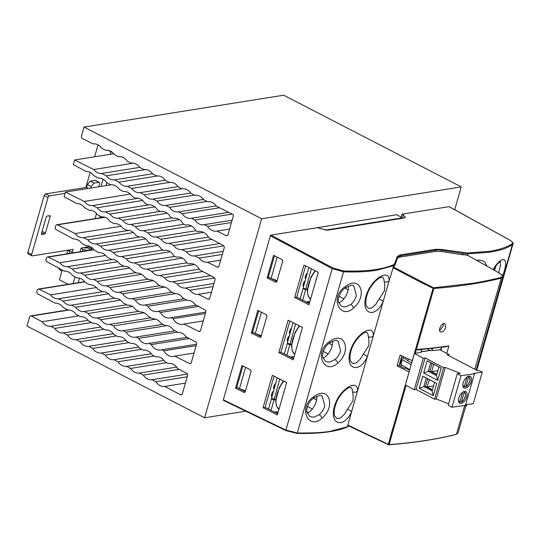 <?xml version="1.0" encoding="UTF-8"?>
<svg xmlns="http://www.w3.org/2000/svg" width="540" height="540" viewBox="0 0 540 540"><rect width="100%" height="100%" fill="white"/><g stroke="black" fill="none" stroke-linecap="round" stroke-linejoin="round"><path stroke-width="0.81" d="M92.03 247.732L91.753 248.69L87.946 246.726A1.006 0.52 -62.7 0 1 87.089 247.739L85.192 248.042L83.788 247.651M87.946 246.726L88.169 245.95M95.053 218.612L96.505 213.556M99.637 217.883L100.136 216.135M111.409 184.754L65.414 192.098L64.098 196.688L76.734 203.506A11.711 9.329 -99.1 0 1 84.517 207.704L89.154 210.209A11.711 9.329 80.9 0 1 97.322 214.616L101.581 216.911A11.711 9.329 -99.1 0 1 110.12 221.515L114.014 223.621A11.711 9.329 80.9 0 1 122.904 228.413L126.502 230.324M45.623 193.914L49.43 195.878A1.674 0.871 117.3 0 0 47.992 197.573L44.185 195.601A1.674 0.871 -62.7 0 1 45.623 193.914L86.535 187.38L87.345 184.552L90.221 181.17L94.028 183.134L99.016 182.338A1.674 0.871 -62.7 0 1 99.347 182.385A1.674 0.871 -62.7 0 1 99.576 183.708L98.692 186.786M94.028 183.134L91.152 186.516L87.345 184.552M90.713 188.062L91.152 186.516M49.43 195.878L65.05 193.388M47.992 197.573L31.664 254.516A1.674 0.871 117.3 0 0 31.894 255.839A1.674 0.871 117.3 0 0 32.218 255.886L73.136 249.352L72.32 252.187L72.637 252.956M87.838 247.003L81.115 248.076L80.062 251.768M41.782 234.495L44.577 234.05A1.006 0.52 -62.7 0 0 45.441 233.03L50.18 216.5A1.006 0.52 -62.7 0 0 50.045 215.703A1.006 0.52 -62.7 0 0 49.842 215.676L47.048 216.122A1.006 0.52 -62.7 0 0 46.19 217.141L41.445 233.672A1.006 0.52 -62.7 0 0 41.587 234.468A1.006 0.52 -62.7 0 0 41.782 234.495L41.452 234.32M70.335 253.321L69.633 252.963L68.553 250.088M31.894 255.839L28.087 253.874A1.674 0.871 -62.7 0 1 27.857 252.551L31.664 254.516M44.185 195.601L27.857 252.551M99.016 182.338L95.209 180.374L90.221 181.17M95.209 180.374A1.674 0.871 -62.7 0 1 95.54 180.421L99.347 182.385M68.519 250.222L72.32 252.187M88.526 188.406L86.535 187.38M91.753 248.69A1.006 0.52 -62.7 0 1 90.889 249.703L87.399 250.601M110.194 154.305L110.93 151.74L108.277 150.377M99.65 145.922L98.746 145.456A1.006 0.796 80.9 0 0 97.727 145.982L94.622 156.789M110.93 151.74A3.348 1.026 16 0 0 112.354 152.321M85.82 187.495L90.146 172.395M82.35 251.404L82.964 249.251L81.061 248.272M82.964 249.251A3.348 1.026 16 0 0 87.5 250.243M68.162 284.317L60.122 280.159A1.006 0.796 80.9 0 1 59.623 278.849L62.174 269.959M66.785 253.888L67.838 250.196M61.783 271.31A16.727 5.117 -164 0 1 58.57 268.016M195.925 230.722L197.998 231.842A11.711 9.329 80.9 0 1 198.923 231.633A11.711 9.329 80.9 0 1 208.669 237.6L223.418 245.558A1.674 1.33 -99.1 0 1 224.228 247.732L218.95 266.153A1.674 1.33 80.9 0 1 217.944 267.145A1.674 1.33 80.9 0 1 217.262 267.037L207.482 262.211A11.711 9.329 -99.1 0 1 199.193 258.12L194.724 255.913A11.711 9.329 80.9 0 1 186.435 251.822L181.966 249.615A11.711 9.329 80.9 0 1 173.678 245.525L169.209 243.317A11.711 9.329 -99.1 0 1 160.92 239.234L156.445 237.026L195.925 230.722A11.711 9.329 -99.1 0 0 186.28 224.951A11.711 9.329 -99.1 0 0 185.524 225.113L183.175 223.844A11.711 9.329 80.9 0 0 173.63 218.268A11.711 9.329 80.9 0 0 173.05 218.383L170.424 216.965A11.711 9.329 -99.1 0 0 160.981 211.579A11.711 9.329 -99.1 0 0 160.583 211.66L157.66 210.08A11.711 9.329 80.9 0 0 148.338 204.896A11.711 9.329 80.9 0 0 148.122 204.937L144.889 203.195A11.711 9.329 -99.1 0 0 135.689 198.214L132.111 196.297A11.711 9.329 80.9 0 0 123.228 191.504L119.327 189.405A11.711 9.329 -99.1 0 0 110.788 184.795L106.535 182.5A11.711 9.329 80.9 0 0 98.361 178.092L93.724 175.588A11.711 9.329 -99.1 0 0 85.948 171.396L73.312 164.579L74.628 159.982L93.704 169.506A11.711 9.329 -99.1 0 0 101.615 173.455L106.346 175.817A11.711 9.329 80.9 0 0 114.446 179.861L118.996 182.129A11.711 9.329 -99.1 0 0 127.278 186.266L131.645 188.44A11.711 9.329 80.9 0 0 140.11 192.665L144.295 194.758A11.711 9.329 -99.1 0 0 152.935 199.071L156.951 201.076A11.711 9.329 80.9 0 0 165.76 205.47L169.607 207.387A11.711 9.329 -99.1 0 0 178.504 211.882A11.711 9.329 -99.1 0 0 178.585 211.869L182.263 213.705A11.711 9.329 80.9 0 0 191.228 218.302A11.711 9.329 80.9 0 0 191.41 218.268L194.927 220.03A11.711 9.329 80.9 0 0 203.951 224.721A11.711 9.329 80.9 0 0 204.228 224.667L207.59 226.348A11.711 9.329 -99.1 0 0 216.675 231.134A11.711 9.329 -99.1 0 0 217.046 231.066L226.253 235.663A1.674 1.33 80.9 0 0 226.935 235.778A1.674 1.33 80.9 0 0 227.941 234.779L233.213 216.405A1.674 1.33 -99.1 0 0 232.369 214.211L216.392 206.145A11.711 9.329 80.9 0 0 207.536 201.67L203.661 199.719A11.711 9.329 -99.1 0 0 194.819 195.251L190.931 193.293A11.711 9.329 80.9 0 0 182.108 188.838L178.2 186.86A11.711 9.329 -99.1 0 0 169.391 182.419L165.47 180.434A11.711 9.329 80.9 0 0 156.681 176L152.739 174.008A11.711 9.329 -99.1 0 0 143.964 169.58L140.008 167.582A11.711 9.329 80.9 0 0 131.254 163.161L127.278 161.156A11.711 9.329 -99.1 0 0 118.544 156.742L114.547 154.73A11.711 9.329 80.9 0 0 105.827 150.329L101.81 148.298A11.711 9.329 -99.1 0 0 93.116 143.91L82.276 138.436A1.674 1.33 -99.1 0 1 81.432 136.242L84.065 127.069L261.657 218.774L204.599 417.778L27 326.072L29.633 316.899A1.674 1.33 80.9 0 1 30.632 315.907A1.674 1.33 80.9 0 1 31.347 316.028L42.127 321.719A11.711 9.329 80.9 0 0 50.774 326.288L54.77 328.394A11.711 9.329 80.9 0 0 63.437 332.971L67.406 335.07A11.711 9.329 80.9 0 0 76.093 339.653L80.048 341.739A11.711 9.329 80.9 0 0 88.749 346.336L92.684 348.415A11.711 9.329 80.9 0 0 101.405 353.018L105.327 355.084A11.711 9.329 80.9 0 0 114.068 359.701L117.97 361.76A11.711 9.329 80.9 0 0 126.725 366.383L130.606 368.435A11.711 9.329 80.9 0 0 139.381 373.066L143.249 375.104A11.711 9.329 80.9 0 0 152.037 379.748L155.891 381.78A11.711 9.329 80.9 0 0 164.693 386.431L180.583 394.814A1.674 1.33 80.9 0 0 181.298 394.943A1.674 1.33 80.9 0 0 182.304 393.944L187.569 375.57A1.674 1.33 80.9 0 0 186.759 373.397L177.626 368.523A11.711 9.329 80.9 0 0 168.399 363.494A11.711 9.329 80.9 0 0 168.257 363.514L164.923 361.739A11.711 9.329 80.9 0 0 155.75 356.812A11.711 9.329 80.9 0 0 155.702 356.819L152.213 354.956A11.711 9.329 80.9 0 0 143.147 350.116L139.502 348.172A11.711 9.329 80.9 0 0 130.599 343.42L126.792 341.388A11.711 9.329 80.9 0 0 118.051 336.724L114.075 334.598A11.711 9.329 80.9 0 0 105.509 330.028L101.358 327.814A11.711 9.329 80.9 0 0 92.968 323.332L88.641 321.023A11.711 9.329 80.9 0 0 80.426 316.643L75.917 314.233A11.711 9.329 80.9 0 0 67.885 309.947L63.194 307.442A11.711 9.329 80.9 0 0 55.35 303.257L37.685 293.828A1.674 1.33 80.9 0 1 36.868 291.647L37.321 290.075A1.674 1.33 80.9 0 1 38.327 289.076A1.674 1.33 80.9 0 1 39.008 289.19L50.537 294.881A11.711 9.329 80.9 0 0 58.408 298.762L63.099 301.077A11.711 9.329 80.9 0 0 71.361 305.154L75.668 307.28A11.711 9.329 80.9 0 0 84.308 311.54L88.25 313.49A11.711 9.329 80.9 0 0 97.119 317.945A11.711 9.329 80.9 0 0 97.241 317.925L100.838 319.7A11.711 9.329 80.9 0 0 109.843 324.365A11.711 9.329 80.9 0 0 110.16 324.304L113.434 325.917A11.711 9.329 80.9 0 0 122.567 330.777A11.711 9.329 80.9 0 0 123.08 330.676L126.036 332.134A11.711 9.329 80.9 0 0 135.29 337.196A11.711 9.329 80.9 0 0 135.986 337.048L138.645 338.357A11.711 9.329 80.9 0 0 148.014 343.615A11.711 9.329 80.9 0 0 148.892 343.413L151.261 344.588A11.711 9.329 80.9 0 0 160.738 350.028A11.711 9.329 80.9 0 0 161.791 349.778L163.883 350.818A11.711 9.329 80.9 0 0 173.462 356.447A11.711 9.329 80.9 0 0 174.677 356.144L189.601 363.508A1.674 1.33 80.9 0 0 190.282 363.616A1.674 1.33 80.9 0 0 191.288 362.617L196.567 344.203A1.674 1.33 80.9 0 0 195.757 342.023L186.091 336.812A11.711 9.329 80.9 0 0 177.896 332.39L173.475 330.007A11.711 9.329 80.9 0 0 165.281 325.586L160.866 323.204A11.711 9.329 80.9 0 0 152.672 318.782L148.25 316.4A11.711 9.329 80.9 0 0 140.056 311.978L135.641 309.596A11.711 9.329 80.9 0 0 127.447 305.174L123.026 302.791A11.711 9.329 80.9 0 0 114.831 298.37L110.417 295.988A11.711 9.329 80.9 0 0 102.222 291.566L97.801 289.184A11.711 9.329 80.9 0 0 89.606 284.762L85.185 282.38A11.711 9.329 80.9 0 0 76.997 277.958L72.576 275.576A11.711 9.329 80.9 0 0 64.382 271.154L46.886 261.718A1.674 1.33 80.9 0 1 46.076 259.538L46.535 257.958A1.674 1.33 80.9 0 1 47.534 256.966A1.674 1.33 80.9 0 1 48.215 257.074L59.744 262.764L105.658 255.434M113.785 153.731L74.628 159.982M59.744 262.764A11.711 9.329 80.9 0 0 67.615 266.645L72.306 268.961A11.711 9.329 80.9 0 0 80.568 273.038L84.874 275.164A11.711 9.329 80.9 0 0 93.514 279.43L97.457 281.374A11.711 9.329 80.9 0 0 106.326 285.829A11.711 9.329 80.9 0 0 106.448 285.809L110.045 287.584A11.711 9.329 80.9 0 0 119.05 292.248A11.711 9.329 80.9 0 0 119.374 292.187L122.641 293.8A11.711 9.329 80.9 0 0 131.774 298.661A11.711 9.329 80.9 0 0 132.286 298.559L135.243 300.024A11.711 9.329 80.9 0 0 144.497 305.08A11.711 9.329 80.9 0 0 145.199 304.931L147.859 306.248A11.711 9.329 80.9 0 0 157.221 311.499A11.711 9.329 80.9 0 0 158.099 311.303L160.475 312.471A11.711 9.329 80.9 0 0 169.945 317.912A11.711 9.329 80.9 0 0 170.998 317.669L173.097 318.701A11.711 9.329 80.9 0 0 182.669 324.331A11.711 9.329 80.9 0 0 183.89 324.027L198.808 331.391A1.674 1.33 80.9 0 0 199.49 331.499A1.674 1.33 80.9 0 0 200.495 330.507L205.774 312.086A1.674 1.33 80.9 0 0 204.964 309.913L195.298 304.695A11.711 9.329 80.9 0 0 187.103 300.274L182.689 297.891A11.711 9.329 80.9 0 0 174.494 293.47L170.073 291.087A11.711 9.329 80.9 0 0 161.879 286.666L157.457 284.283A11.711 9.329 80.9 0 0 149.269 279.862L144.848 277.479A11.711 9.329 80.9 0 0 136.654 273.058L132.233 270.675A11.711 9.329 80.9 0 0 124.045 266.254L119.624 263.871A11.711 9.329 80.9 0 0 111.429 259.45L107.008 257.067A11.711 9.329 80.9 0 0 98.813 252.646L94.399 250.263A11.711 9.329 80.9 0 0 86.204 245.842L81.783 243.459A11.711 9.329 80.9 0 0 73.588 239.038L56.093 229.601A1.674 1.33 80.9 0 1 55.289 227.428L55.775 225.72A1.674 1.33 -99.1 0 1 56.781 224.721A1.674 1.33 -99.1 0 1 57.463 224.836L75.161 233.57A11.711 9.329 -99.1 0 0 83.45 237.654L129.08 230.371M400.235 362.698L400.424 364.034A1.674 0.513 -164 0 0 400.896 364.5L409.745 369.677L411.149 364.777L402.3 359.6A1.674 0.513 -164 0 1 401.834 359.134L401.625 357.824L402.415 357.838L405.23 358.776L407.889 360.646M408.389 358.911L407.835 360.848L411.696 362.873M465.581 404.784L473.249 403.67L482.294 372.134L479.291 370.555L477.657 370.791L447.134 354.746L448.963 354.483L448.652 355.543M416.063 389.475L414.234 389.738L423.279 358.202L425.108 357.939L416.063 389.475L434.579 399.209L436.212 398.972L445.25 367.436L460.316 373.309L457.259 373.754L448.22 405.284L451.973 407.261L465.433 405.304L474.478 373.775L473.722 373.376L482.294 372.134M451.973 407.261L461.012 375.725L474.478 373.775M458.811 398.048A6.521 3.49 -62.3 0 1 465.824 391.702A6.521 3.49 -62.3 0 1 465.878 399.094A6.521 3.49 -62.3 0 1 459.756 403.245A6.521 3.49 -62.3 0 1 458.811 398.048M463.205 382.745A6.521 3.49 -62.3 0 1 470.219 376.394A6.521 3.49 -62.3 0 1 470.273 383.792A6.521 3.49 -62.3 0 1 464.144 387.936A6.521 3.49 -62.3 0 1 463.205 382.745M466.999 377.035L464.258 386.627L463.34 386.924A6.008 3.213 117.7 0 0 463.617 387.011M464.319 386.397L465.251 386.775L465.892 386.383L468.605 376.92L468.329 376.049M465.251 386.775L465.892 386.383A5.346 2.855 117.7 0 0 469.685 381.301A5.346 2.855 117.7 0 0 468.605 376.92M457.259 373.754L461.012 375.725M436.212 398.972L448.639 403.812M434.579 399.209L443.617 367.673L445.25 367.436M425.108 357.939L443.617 367.673M433.276 395.705L419.269 388.341L422.78 376.096L436.793 383.461L433.276 395.705L432.108 390.926L423.853 386.586L419.269 388.341M437.67 380.396L423.657 373.032L427.167 360.788L441.18 368.152L437.67 380.396L436.502 375.617L428.247 371.277L423.657 373.032M436.772 374.666L429.874 371.041L428.247 371.277L430.704 362.705L441.18 368.152M438.959 367.045L436.502 375.617M433.688 364.277L431.588 371.588L436.86 374.362M429.874 371.041L432.061 363.42M430.704 362.705L427.167 360.788M431.588 371.588L437.92 370.67M423.279 358.202L414.396 353.45L411.149 364.777M409.745 369.677L405.351 384.986L414.234 389.738M430.745 348.536L432.317 349.319A10.712 5.582 -62.7 0 1 432.641 350.561L439.83 349.765L448.963 354.483M427.403 348.881L430.191 350.487L432.641 350.561M430.225 350.365L421.16 351.682M400.349 363.542L399.735 363.224M430.191 350.487L421.126 351.803M432.385 389.975L425.486 386.35L423.853 386.586L426.31 378.014L436.793 383.461M434.572 382.354L432.108 390.926M429.3 379.58L427.201 386.897L432.473 389.671M425.486 386.35L427.673 378.729M426.31 378.014L422.78 376.096M427.201 386.897L433.526 385.979M462.605 392.344L459.871 401.929L458.953 402.233A6.008 3.213 117.7 0 0 459.23 402.32M459.932 401.706L460.863 402.084L461.498 401.693L464.218 392.229L463.941 391.358M460.863 402.084L461.498 401.693A5.346 2.855 117.7 0 0 465.298 396.603A5.346 2.855 117.7 0 0 464.218 392.229M421.97 349.4A0.675 0.533 -98.3 0 0 421.713 349.751L420.944 352.431L414.396 353.45M84.065 127.069L283.642 95.202L461.241 186.907L454.7 209.716M156.445 237.026A11.711 9.329 80.9 0 1 148.163 232.936L143.687 230.728L184.005 224.289M65.414 192.098L84.368 201.454A11.711 9.329 -99.1 0 0 92.657 205.544L97.126 207.751A11.711 9.329 80.9 0 0 105.415 211.835L109.883 214.043A11.711 9.329 -99.1 0 0 118.172 218.133L122.641 220.34A11.711 9.329 80.9 0 0 130.93 224.431L135.405 226.638A11.711 9.329 -99.1 0 0 143.687 230.728M186.719 262.838L188.791 263.959A11.711 9.329 80.9 0 1 189.716 263.75A11.711 9.329 80.9 0 1 199.463 269.716L214.211 277.668A1.674 1.33 -99.1 0 1 215.021 279.848L209.736 298.262A1.674 1.33 80.9 0 1 208.73 299.261A1.674 1.33 80.9 0 1 208.055 299.153L198.275 294.327A11.711 9.329 -99.1 0 1 189.986 290.237L185.51 288.029A11.711 9.329 80.9 0 1 177.228 283.939L172.753 281.732A11.711 9.329 80.9 0 1 164.471 277.641L159.995 275.434A11.711 9.329 -99.1 0 1 151.706 271.343L147.238 269.136L186.719 262.838A11.711 9.329 -99.1 0 0 177.066 257.067A11.711 9.329 -99.1 0 0 176.317 257.229L173.968 255.96A11.711 9.329 80.9 0 0 164.423 250.378A11.711 9.329 80.9 0 0 163.843 250.499L161.21 249.082A11.711 9.329 -99.1 0 0 151.774 243.695A11.711 9.329 -99.1 0 0 151.376 243.769L148.453 242.197A11.711 9.329 80.9 0 0 139.124 237.013A11.711 9.329 80.9 0 0 138.915 237.053L135.682 235.305A11.711 9.329 -99.1 0 0 126.482 230.33A11.711 9.329 -99.1 0 0 126.461 230.33M147.238 269.136A11.711 9.329 80.9 0 1 138.949 265.052L134.48 262.845L174.791 256.406M83.45 237.654L87.919 239.861A11.711 9.329 80.9 0 0 96.208 243.952L100.676 246.159A11.711 9.329 -99.1 0 0 108.965 250.25L113.434 252.457A11.711 9.329 80.9 0 0 121.723 256.547L126.191 258.755A11.711 9.329 -99.1 0 0 134.48 262.845M183.89 324.027L203.236 320.935M173.097 318.701L205.355 313.551M170.998 317.669L205.767 312.113M160.475 312.471L198.47 306.403M158.099 311.303L196.256 305.208M147.859 306.248L186.685 300.044M145.199 304.931L184.201 298.708M135.243 300.024L176.033 293.51M132.286 298.559L172.139 292.201M122.641 293.8L164.93 287.05M119.374 292.187L160.07 285.687M110.045 287.584L153.36 280.672M106.448 285.809L147.994 279.173M97.457 281.374L141.588 274.327M93.514 279.43L135.911 272.66M84.874 275.164L129.695 268.009M80.568 273.038L123.822 266.132M72.306 268.961L117.707 261.711M67.615 266.645L112.651 259.457M174.677 356.144L194.029 353.052M163.883 350.818L196.148 345.668M161.791 349.778L196.56 344.23M151.261 344.588L189.263 338.519M148.892 343.413L187.043 337.325M138.645 338.357L177.471 332.161M135.986 337.048L174.987 330.824M126.036 332.134L166.826 325.627M123.08 330.676L162.931 324.317M113.434 325.917L155.722 319.167M110.16 324.304L150.863 317.804M100.838 319.7L144.153 312.781M97.241 317.925L138.787 311.29M88.25 313.49L132.381 306.443M84.308 311.54L126.704 304.776M75.668 307.28L120.481 300.125M71.361 305.154L114.608 298.249M63.099 301.077L108.5 293.828M58.408 298.762L103.444 291.573M50.537 294.881L96.444 287.55M164.693 386.431L185.409 383.123M155.891 381.78L187.225 376.778M152.037 379.748L187.421 374.099M143.249 375.104L179.206 369.367M139.381 373.066L176.648 367.112M130.606 368.435L166.671 362.678M126.725 366.383L163.998 360.43M117.97 361.76L154.143 355.982M114.068 359.701L151.355 353.747M105.327 355.084L141.608 349.292M101.405 353.018L138.706 347.065M92.684 348.415L129.073 342.603M88.749 346.336L126.056 340.375M80.048 341.739L116.539 335.914M76.093 339.653L113.414 333.693M67.406 335.07L104.004 329.225M63.437 332.971L100.764 327.011M54.77 328.394L91.469 322.535M50.774 326.288L88.115 320.328M42.127 321.719L78.934 315.846M245.815 411.197L204.599 417.778M461.241 186.907L261.657 218.774M101.615 173.455L139.847 167.346M106.346 175.817L145.739 169.526M93.704 169.506L133.441 163.161M114.446 179.861L152.57 173.772M118.996 182.129L157.91 175.919M127.278 186.266L165.301 180.191M131.645 188.44L169.391 182.419M140.11 192.665L178.025 186.611M144.295 194.758L181.933 188.75M152.935 199.071L190.748 193.03M156.951 201.076L194.481 195.082M165.76 205.47L203.479 199.449M169.607 207.387L207.023 201.413M178.585 211.869L216.196 205.868M182.263 213.705L219.578 207.751M217.046 231.066L229.581 229.068M207.59 226.348L231.451 222.534M204.228 224.667L232.119 220.219M191.41 218.268L228.636 212.328M194.927 220.03L232.126 214.09M92.657 205.544L138.294 198.254M97.126 207.751L142.655 200.482M84.368 201.454L130.343 194.11M105.415 211.835L149.465 204.809M109.883 214.043L154.933 206.854M118.172 218.133L160.164 211.43M122.641 220.34L167.184 213.226M130.93 224.431L172.085 217.863M135.405 226.638L179.401 219.611M148.163 232.936L191.572 226.004M160.92 239.234L203.688 232.403M169.209 243.317L208.393 237.067M173.678 245.525L212.018 239.402M207.482 262.211L220.685 260.104M199.193 258.12L222.311 254.428M194.724 255.913L223.189 251.37M181.966 249.615L219.76 243.581M186.435 251.822L223.803 245.855M148.122 204.937L148.547 204.869M160.583 211.66L161.386 211.532M173.05 218.383L174.218 218.194M185.524 225.113L187.043 224.87M197.998 231.842L199.868 231.545M75.161 233.57L121.136 226.226M87.919 239.861L133.447 232.591M96.208 243.952L140.252 236.918M100.676 246.159L145.726 238.964M108.965 250.25L150.95 243.547M113.434 252.457L157.977 245.342M121.723 256.547L162.871 249.973M126.191 258.755L170.195 251.728M138.949 265.052L182.365 258.12M151.706 271.343L194.481 264.519M159.995 275.434L199.179 269.176M164.471 277.641L202.81 271.519M198.275 294.327L211.471 292.214M189.986 290.237L213.097 286.544M185.51 288.029L213.975 283.487M172.753 281.732L210.553 275.697M177.228 283.939L214.596 277.972M138.915 237.053L139.34 236.986M151.376 243.769L152.179 243.641M163.843 250.499L165.011 250.31M176.317 257.229L177.835 256.986M188.791 263.959L190.66 263.662M242.872 365.985L236.75 387.329L239.483 388.651L245.592 367.362M238.16 348.104L234.718 360.113M245.504 390.825L239.483 388.651M228.38 382.212L224.944 394.2M258.674 310.878L252.551 332.215L255.285 333.538L261.394 312.255M253.962 292.997L250.519 305.006M261.306 335.718L255.285 333.538M244.181 327.098L240.746 339.093M274.475 255.771L268.353 277.108L271.087 278.431L277.196 257.148M325.256 230.168L400.822 218.106L401.369 217.789L400.437 216.776L396.671 214.704L317.54 227.664M269.764 237.89L266.321 249.899M277.108 280.611L271.087 278.431M259.983 271.991L256.547 283.986M320.396 228.791L317.635 227.327M401.207 216.898L400.761 216.972M476.766 260.348L478.777 260.044L482.929 260.732L485.014 262.278L486.844 265.984M493.115 269.528L495.659 265.491L499.034 261.704L502.099 259.693L504.374 259.673L505.555 261.671L505.575 265.464L504.495 270.574L502.592 276.021M325.357 361.166L327.74 361.969L330.129 361.921L335.029 359.552C337.561 357.48 339.431 354.571 340.625 350.831L337.952 340.848C336.224 341.321 338.627 338.202 329.562 343.001A3.348 1.053 -126.1 0 0 329.549 341.644C344.648 329.791 352.094 351.108 337.817 363.056C324.324 375.725 313.166 352.256 329.549 341.644M309.555 416.273L311.938 417.076L314.327 417.029L319.228 414.659C321.759 412.587 323.629 409.678 324.824 405.938L322.151 395.955C320.423 396.434 322.826 393.309 313.76 398.108A3.348 1.053 -126.1 0 0 313.747 396.752C328.847 384.899 336.292 406.215 322.016 418.163C308.522 430.832 297.365 407.363 313.747 396.752M341.159 306.059L343.541 306.862L345.931 306.815L350.831 304.445C353.363 302.366 355.232 299.464 356.427 295.724L353.754 285.741C352.026 286.214 354.429 283.095 345.364 287.894A3.348 1.053 -126.1 0 0 345.35 286.538C360.45 274.685 367.895 296.001 353.619 307.949C340.126 320.618 328.968 297.149 345.35 286.538M384.136 281.529A3.348 2.538 -2.3 0 0 389.138 280.733L383.13 301.678A3.348 0.857 -151.8 0 0 379.12 299.025L384.561 290.594C384.845 287.05 384.703 284.033 384.136 281.529L383.886 279.376L383.042 277.702L382.307 277.148L380.606 277.486C380.687 277.25 373.802 280.206 368.375 291.391C364.493 300.733 366.026 305.451 366.498 306.214L368.375 308.205L370.858 308.192L372.37 307.51L376.029 304.027L379.12 299.025M389.077 444.602A0.675 0.493 85.5 0 1 388.544 444.744L347.787 425.5L351.526 411.899C343.568 429.064 329.191 424.656 334.415 406.337C339.518 388.665 358.209 378.095 357.534 390.947A3.348 2.538 177.7 0 1 352.532 391.743L352.283 389.59L351.439 387.916L350.71 387.369L349.002 387.7C349.083 387.464 342.198 390.42 336.771 401.605C332.89 410.947 334.422 415.665 334.894 416.428L336.791 418.426L339.255 418.412L340.767 417.724L344.425 414.241L347.517 409.246A3.348 0.857 28.2 0 1 351.526 411.899L367.328 356.785C359.37 373.957 344.993 369.549 350.217 351.23C355.32 333.558 374.011 322.988 373.336 335.84A3.348 2.538 177.7 0 1 368.334 336.636L368.084 334.483L367.24 332.809L366.512 332.262L364.804 332.593C364.885 332.357 358 335.313 352.573 346.498C348.692 355.84 350.224 360.558 350.696 361.321L352.593 363.319L355.057 363.305L356.569 362.617L360.227 359.134L363.319 354.132A3.348 0.857 28.2 0 1 367.328 356.785L383.13 301.678C375.172 318.85 360.794 314.435 366.019 296.123C371.122 278.451 389.812 267.881 389.138 280.733L393.356 266.888A1108.735 349.178 16.9 0 0 433.539 287.786L471.757 283.426A545.569 171.815 16.9 0 0 500.83 277.486C503.159 276.656 502.619 275.177 499.223 273.065A0.675 0.378 -60.2 0 1 499.372 273.091L467.343 255.143M347.517 409.246L352.957 400.808C353.241 397.271 353.099 394.247 352.532 391.743M363.319 354.132L368.759 345.701C369.043 342.164 368.901 339.14 368.334 336.636M286.659 382.556L277.364 414.97L263.054 407.72L272.349 375.293L286.659 382.556M223.553 400.383L223.331 399.836L270.371 235.784A0.675 0.351 -62.7 0 1 270.945 235.103L332.782 267.948L343.352 270.911C364.973 271.721 381.591 269.703 393.214 264.85L394.7 263.507L395.138 264.364A16.828 5.238 -164.1 0 1 393.613 265.7L376.65 270.277C367.625 271.748 356.589 272.255 343.535 271.796L297.31 432.979A0.675 0.405 91.6 0 1 296.777 433.323L286.126 430.643A0.675 0.344 -64.2 0 1 285.903 430.09L297.31 432.979C312.768 433.154 323.831 432.574 330.494 431.231L347.429 426.769A16.808 5.002 15.2 0 0 348.671 425.925M465.716 406.269L466.931 404.588M394.7 263.507L397.19 256.554L400.039 254.968L435.645 249.284L441.632 249.46L467.512 252.99L489.679 251.303C499.088 249.791 506.507 247.361 511.927 243.992C513.209 242.987 512.305 241.576 509.207 239.774L449.064 206.665A0.675 0.351 -62.7 0 1 449.287 206.786M270.945 235.103L318.019 227.59L319.464 228.346L327.719 230.209L404.197 217.998L405.466 217.262L401.99 214.178L449.064 206.665M343.352 270.911A0.675 0.405 92.3 0 1 343.535 271.796L332.201 268.623L332.782 267.948M400.039 254.968L400.37 255.839L397.649 257.357L397.19 256.554M512.946 244.087L512.345 244.836C503.982 249.224 502.875 249.662 490.003 252.18L467.728 253.868M467.512 252.99L467.721 253.868L462.888 253.49L462.841 252.626M441.632 249.46L441.315 251.552L462.537 254.725L462.888 253.49L441.673 250.324A13.446 4.232 16.9 0 0 435.969 250.155L400.403 255.839L400.012 257.074A13.453 4.239 16.9 0 0 397.298 258.586L394.808 265.531L393.356 266.888M278.856 352.613L288.151 320.186L302.461 327.449L293.166 359.863L278.856 352.613L280.922 352.262L289.865 321.057M294.658 297.506L303.953 265.079L318.263 272.342L308.968 304.756L294.658 297.506L296.723 297.155L305.667 265.95M266.369 314.779L266.909 316.177L260.996 336.791L259.895 337.351L251.323 333.005L257.796 310.433L266.369 314.779M282.17 259.673L282.71 261.07L276.797 281.684L275.697 282.245L267.125 277.898L273.598 255.326L282.17 259.673M250.567 369.893L251.107 371.284L245.194 391.898L244.094 392.459L235.521 388.112L241.994 365.539L250.567 369.893M401.112 217.249L401.99 214.178M441.315 251.552L435.618 251.39A13.446 4.111 16 0 0 435.524 251.404L400.012 257.074M395.138 264.364L394.808 265.531M467.721 253.868L467.357 255.143L462.537 254.718M402.813 218.221L402.476 218.025L403.36 214.947M401.139 217.276L402.476 218.025M424.805 316.838L421.929 326.862L424.805 316.838M499.372 273.091C501.889 274.563 503.003 275.94 502.72 277.216L501.221 278.113A0.675 0.567 -104.3 0 0 500.83 277.486M433.08 288.272L433.863 288.448L433.539 287.786L433.08 288.272L422.773 283.257A1109.565 348.914 -163.1 0 1 392.89 267.624M501.248 278.134A546.325 167.11 -164 0 1 433.89 288.461L433.053 288.272A1109.227 339.296 -164 0 1 422.773 283.257M433.863 288.448C459.351 286.477 481.802 283.034 501.214 278.113M458.055 432.972L456.482 434.268A546.325 167.11 -164 0 1 389.117 444.602L388.28 444.413A1109.227 339.296 -164 0 1 378.014 439.398A1109.538 329.94 15.1 0 1 347.767 425M316.528 400.127L313.531 398.284M393.201 427.052L390.326 437.083L393.201 427.052M278.147 412.236L276.932 411.629L274.86 412.304M277.817 413.397L274.961 411.939M316.791 396.38A11.765 6.129 -62.7 0 1 316.177 401.551A11.765 6.129 -62.7 0 1 307.199 413.14M237.506 387.693L235.521 388.112M245.268 391.655L237.499 387.72M277.715 413.755L265.12 407.369L274.064 376.164M265.12 407.369L263.054 407.72M306.902 411.824L308.394 412.567M348.125 289.946L345.101 288.09M467.168 255.096A1108.93 349.238 -163.1 0 1 499.223 273.065M309.751 302.015L308.543 301.415L306.464 302.09M309.42 303.176L306.565 301.725M494.498 270.31A11.765 6.129 117.3 0 0 495.855 265.862M348.394 286.166A11.765 6.129 -62.7 0 1 347.78 291.337A11.765 6.129 -62.7 0 1 338.803 302.926M467.363 255.15L467.512 255.71M269.109 277.472L267.125 277.898M276.872 281.441L269.102 277.499M309.319 303.534L296.723 297.155M432.317 349.319L432.594 348.34M445.048 346.721L448.916 345.911L444.636 347.078A10.085 3.119 -164.7 0 1 443.806 346.97M415.267 353.336L416.266 349.873A0.675 0.574 110.7 0 1 416.394 349.684L422.273 349.353M421.713 349.751L416.266 349.873L415.199 350.487L416.381 349.502A546.244 162.101 15.1 0 0 448.916 345.911L446.776 353.356M403.677 356.717L403.272 358.128M401.369 364.777L400.889 366.451M405.938 367.45L405.729 368.186L404.615 368.361A1106.197 348.374 -163.1 0 1 399.08 365.519L401.848 355.86M409.583 370.231L405.729 368.186M332.289 345.222L329.164 343.298M332.127 341.483L332.62 341.773M399.404 405.587L406.114 382.232M406.087 382.124L409.084 371.979M408.989 371.939A1109.565 349.441 16.9 0 1 397.069 365.843L399.08 365.519M397.069 365.843L400.16 355.07A1109.565 329.258 -164.9 0 0 412.216 360.686A22003.583 9073.633 -65.3 0 1 412.972 358.094A22003.583 9073.633 -65.3 0 1 415.199 350.487L433.053 288.272M293.949 357.129L292.734 356.522L290.662 357.197M293.618 358.283L290.763 356.832M332.593 341.273A11.765 6.129 -62.7 0 1 331.978 346.444A11.765 6.129 -62.7 0 1 323.001 358.034M253.307 332.586L251.323 333.005M261.07 336.548L253.3 332.613M293.517 358.641L280.922 352.262M388.307 444.407L399.418 405.587M346.673 427.147L347.429 426.769L347.787 425.5L388.429 444.737A0.675 0.675 0 0 0 388.766 444.798L388.766 444.798C414.119 442.787 436.59 439.337 456.158 434.444A0.675 0.567 75.9 0 0 456.442 434.255M501.188 278.357L474.782 369.279M439.655 330.595L443.198 326.113L443.36 323.69M445.73 327.436C444.407 330.811 442.692 332.303 440.586 331.904C437.38 330.608 442.139 321.847 444.994 323.69L445.73 327.436M498.616 272.66L500.519 265.309L500.189 261.684M267.678 408.665L268.697 408.503M283.48 353.558L284.499 353.396M299.288 298.451L300.301 298.289M302.677 300.173L305.566 289.778L303.028 288.468L300.139 298.883M303.028 288.468L304.034 288.286M308.833 267.557L303.197 287.854L305.735 289.163L311.378 268.846M307.375 288.866L305.735 289.163M305.566 289.778L307.334 289.454M309.204 301.745L309.865 301.624M286.875 355.28L289.764 344.885L287.226 343.575L284.337 353.99M287.226 343.575L288.232 343.393M293.031 322.663L287.395 342.961L289.933 344.27L295.576 323.953M291.573 343.973L289.933 344.27M289.764 344.885L291.533 344.567M293.402 356.852L294.064 356.731M271.073 410.387L273.962 399.992L271.424 398.682L268.535 409.097M271.424 398.682L272.43 398.5M277.229 377.771L271.593 398.068L274.131 399.377L279.774 379.06M275.771 399.08L274.131 399.377M273.962 399.992L275.731 399.674M277.601 411.959L278.262 411.845M106.873 182.682L106.029 185.612M79.488 278.181L78.185 282.71M50.18 216.5L48.884 215.831M45.441 233.03L42.12 231.323M44.577 234.05L41.756 232.591M100.98 186.422L103.046 179.219M90.889 249.703L87.089 247.739M73.143 283.52L75.04 276.899M400.221 362.752L401.625 357.858M400.896 364.5L402.3 359.6M400.424 364.034L401.834 359.134M466.972 377.156A5.346 2.855 117.7 0 0 466.54 377.393M462.888 384.345A5.346 2.855 117.7 0 0 464.258 386.627M468.923 376.299A6.008 3.213 117.7 0 0 468.774 376.211L470.124 379.661C468.761 384.102 467.249 386.471 465.588 386.768M462.584 392.465A5.346 2.855 117.7 0 0 462.152 392.702M458.501 399.654A5.346 2.855 117.7 0 0 459.871 401.929M464.535 391.608A6.008 3.213 117.7 0 0 464.387 391.52L465.737 394.97C464.373 399.404 462.861 401.774 461.201 402.077M198.808 331.391L200.104 331.182M48.215 257.074L94.028 249.757M189.601 363.508L190.897 363.299M39.008 289.19L84.821 281.873M180.583 394.814L181.933 394.598M31.347 316.028L69.255 309.98M226.253 235.663L227.556 235.454M217.262 267.037L218.558 266.828M57.463 224.836L104.828 217.269M208.055 299.153L209.345 298.944M400.694 218.558L400.822 218.106M493.412 269.696L497.077 264.357A3.348 1.836 -138.5 0 0 497.347 263.399M335.029 359.552A3.348 1.262 49.3 0 1 337.817 363.056M319.228 414.659A3.348 1.262 49.3 0 1 322.016 418.163M350.831 304.445A3.348 1.262 49.3 0 1 353.619 307.949M223.331 399.836L285.903 430.09L332.201 268.623L270.371 235.784M466.519 404.642L466.128 406.019A0.675 0.614 59.1 0 1 465.865 406.363L465.649 406.499M393.214 264.85A0.675 0.594 66.9 0 1 393.613 265.7M435.55 249.298A0.675 0.533 80.9 0 1 435.881 250.169L435.524 251.404M397.298 258.586L395.152 264.317M476.415 370.143L512.345 244.836A0.675 0.614 -121.9 0 0 511.927 243.992M435.618 251.39L435.645 249.284M393.255 266.963L393.579 265.714M244.094 392.459L244.978 392.296M275.697 282.245L276.581 282.082M440.546 350.129L441.362 347.288M441.828 347.227L440.937 350.339M389.117 444.602L406.094 385.385M416.381 349.502L433.89 288.461M259.895 337.351L260.786 337.183M456.543 434.045L464.758 405.405M275.245 384.932A1.6 0.837 117.3 0 0 274.894 385.702L274.455 387.234A1.6 0.837 117.3 0 0 274.381 388.031M274.131 388.935A2.241 1.168 -62.7 0 1 273.706 387.106L274.144 385.58A2.241 1.168 -62.7 0 1 275.65 383.468M274.59 387.288A1.674 0.513 16 0 1 274.455 387.234L273.706 387.106M275.015 385.749A1.674 0.513 16 0 1 274.894 385.702L274.144 385.58M273.166 392.418A1.6 0.837 117.3 0 0 272.7 393.356L272.261 394.889A1.6 0.837 117.3 0 0 272.221 395.82M272.005 396.603A2.241 1.168 -62.7 0 1 271.512 394.76L271.951 393.235A2.241 1.168 -62.7 0 1 273.537 391.082M272.457 394.963A1.674 0.513 16 0 1 272.261 394.889L271.512 394.76M272.882 393.424A1.674 0.513 -164 0 1 272.7 393.356L271.951 393.235M291.047 329.825A1.6 0.837 117.3 0 0 290.696 330.595L290.257 332.127A1.6 0.837 117.3 0 0 290.183 332.924M289.933 333.828A2.241 1.168 -62.7 0 1 289.507 331.999L289.946 330.473A2.241 1.168 -62.7 0 1 291.452 328.361M290.392 332.181A1.674 0.513 16 0 1 290.257 332.127L289.507 331.999M290.817 330.642A1.674 0.513 16 0 1 290.696 330.595L289.946 330.473M288.968 337.304A1.6 0.837 117.3 0 0 288.502 338.249L288.063 339.781A1.6 0.837 117.3 0 0 288.023 340.713M287.807 341.496A2.241 1.168 -62.7 0 1 287.314 339.653L287.753 338.121A2.241 1.168 -62.7 0 1 289.339 335.968M288.259 339.856A1.674 0.513 16 0 1 288.063 339.781L287.314 339.653M288.684 338.317A1.674 0.513 -164 0 1 288.502 338.249L287.753 338.121M306.848 274.718A1.6 0.837 117.3 0 0 306.497 275.488L306.059 277.02A1.6 0.837 117.3 0 0 305.984 277.817M305.735 278.721A2.241 1.168 -62.7 0 1 305.309 276.892L305.748 275.36A2.241 1.168 -62.7 0 1 307.253 273.254M306.194 277.067A1.674 0.513 16 0 1 306.059 277.02L305.309 276.892M306.619 275.535A1.674 0.513 16 0 1 306.497 275.488L305.748 275.36M304.769 282.197A1.6 0.837 117.3 0 0 304.304 283.142L303.865 284.675A1.6 0.837 117.3 0 0 303.824 285.606M303.608 286.389A2.241 1.168 -62.7 0 1 303.115 284.546L303.554 283.014A2.241 1.168 -62.7 0 1 305.141 280.861M304.06 284.749A1.674 0.513 16 0 1 303.865 284.675L303.115 284.546M304.486 283.21A1.674 0.513 -164 0 1 304.304 283.142L303.554 283.014M315.097 270.736L310.973 277.074L307.294 290.723L308.09 295.738L310.554 299.234A20.075 10.456 -62.7 0 1 311.486 276.953A20.075 10.456 -62.7 0 1 315.441 270.911M299.295 325.843L295.171 332.181L291.492 345.83L292.288 350.845L294.752 354.341A20.075 10.456 -62.7 0 1 295.684 332.066A20.075 10.456 -62.7 0 1 299.639 326.018M278.951 409.435A20.075 10.456 -62.7 0 1 279.882 387.173A20.075 10.456 -62.7 0 1 283.838 381.125M98.82 145.3L98.327 145.382M400.221 362.725L401.625 357.824M93.879 249.561L47.534 256.966M84.665 281.678L38.327 289.076M67.979 309.94L30.632 315.907M104.348 217.127L56.781 224.721M401.166 218.484L401.369 217.775M325.431 361.206L322.772 357.115C321.773 355.435 323.791 346.471 329.562 343.001M309.629 416.313L306.97 412.223C305.971 410.542 307.989 401.585 313.76 398.108M341.233 306.099L338.573 302.009C337.574 300.328 339.593 291.364 345.364 287.894M348.941 425.486L347.099 427.147C335.401 431.865 318.681 433.937 296.933 433.377L286.004 430.63L223.425 400.37M466.702 405.371L465.865 406.363M449.199 206.685L509.348 239.794C512.723 242.143 513.925 243.574 512.953 244.087M476.759 370.319L512.946 244.107M307.496 406.485L312.329 409.023M339.093 296.271L343.933 298.809M446.162 346.646L420.289 349.549M466.162 404.696L458.048 433.006L456.158 434.444M476.118 369.981L502.706 277.25M323.291 351.385L328.131 353.916M499.838 261.394L500.546 261.542C500.141 262.015 500.992 260.449 497.077 264.357M278.951 409.448L276.487 405.952L275.69 400.937L279.369 387.288L283.493 380.95"/></g></svg>

